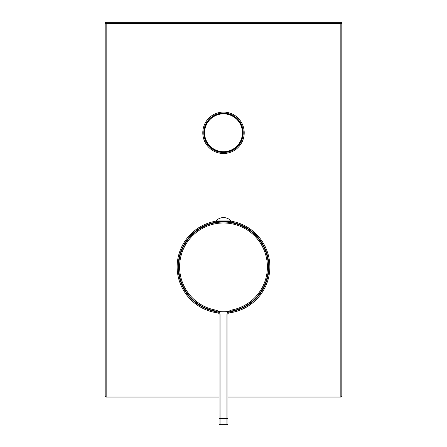 <?xml version="1.0" encoding="UTF-8"?>
<svg xmlns="http://www.w3.org/2000/svg" width="447" height="447" viewBox="0 0 447 447"><rect width="100%" height="100%" fill="white"/><g stroke="black" fill="none" stroke-linecap="round" stroke-linejoin="round"><path stroke-width="0.67" d="M227.936 423.667L227.936 418.733L227.936 423.667A0.983 0.983 0 0 1 226.953 424.65L220.047 424.65L220.047 314.967A4.928 4.928 0 0 0 218.605 311.481A44.862 44.862 0 0 0 228.395 311.481L231.038 310.134A43.901 43.901 0 0 0 267.401 266.887A43.901 43.901 0 0 0 223.5 222.986A43.901 43.901 0 0 0 179.599 266.887A43.901 43.901 0 0 0 215.962 310.134L219.421 311.565M219.064 423.667A0.983 0.983 0 0 0 220.047 424.65A0.983 0.983 0 0 1 219.064 423.667L219.064 314.967A3.945 3.945 0 0 0 217.896 312.168L215.795 311.084A44.862 44.862 0 0 1 178.638 266.887A44.862 44.862 0 0 1 223.5 222.019A44.862 44.862 0 0 1 268.362 266.887A44.862 44.862 0 0 1 231.205 311.084L229.104 312.168A3.945 3.945 0 0 0 227.936 314.967L227.936 418.733L226.953 418.733L226.953 424.65M217.896 312.168A3.945 3.945 0 0 1 219.064 314.967A3.945 3.945 0 0 0 217.896 312.168L218.488 311.391M221.187 222.081L221.874 222.053M222.589 222.03L222.952 222.025M223.316 222.019L223.684 222.019M224.048 222.025L224.411 222.03M225.126 222.053L225.813 222.081M220.533 222.12L220.852 222.098M218.449 222.304L218.449 221.528M221.528 221.528L221.293 222.075L221.293 221.528M225.707 221.528L225.707 222.075L225.472 221.528M228.551 222.304L228.551 221.528M226.148 222.098L226.467 222.12M228.395 311.481A4.928 4.928 0 0 0 226.953 314.967L227.936 314.967A3.945 3.945 0 0 1 229.104 312.168L228.478 311.425M230.993 220.935L230.993 221.528L216.007 221.528L216.007 220.935A10.052 10.052 0 0 1 230.993 220.935L216.007 220.935M204.57 132.787A18.93 18.93 0 0 0 223.5 151.717A18.93 18.93 0 0 0 242.43 132.787A18.93 18.93 0 0 0 223.5 113.851A18.93 18.93 0 0 0 204.57 132.787A18.93 18.93 0 0 0 223.5 151.717A18.93 18.93 0 0 0 242.43 132.787A18.93 18.93 0 0 0 223.5 113.851A18.93 18.93 0 0 0 204.57 132.787A18.93 18.93 0 0 0 223.5 151.717A18.93 18.93 0 0 0 242.43 132.787A18.93 18.93 0 0 0 223.5 113.851A18.93 18.93 0 0 0 204.57 132.787A18.93 18.93 0 0 1 223.5 113.851A18.93 18.93 0 0 1 242.43 132.787M243.218 132.787A19.718 19.718 0 0 1 223.5 152.505A19.718 19.718 0 0 1 203.782 132.787A19.718 19.718 0 0 1 223.5 113.063A19.718 19.718 0 0 1 243.218 132.787A19.718 19.718 0 0 1 223.5 152.505A19.718 19.718 0 0 1 203.782 132.787A19.718 19.718 0 0 1 223.5 113.063A19.718 19.718 0 0 1 243.218 132.787M227.936 396.053L340.837 396.053L340.837 22.35L106.162 22.35A0.983 0.983 0 0 0 105.179 23.333L105.179 396.053A0.983 0.983 0 0 0 106.162 397.042L219.064 397.042M227.936 397.042L340.837 397.042L340.837 396.053L341.821 396.053L341.821 23.333L106.162 23.333L106.162 22.35M105.179 396.053L106.162 396.053L106.162 23.333L105.179 23.333M219.064 396.053L106.162 396.053L106.162 397.042M340.837 397.042A0.983 0.983 0 0 0 341.821 396.053M341.821 23.333A0.983 0.983 0 0 0 340.837 22.35M178.141 266.887A45.359 45.359 0 0 1 218.075 221.852A45.359 45.359 0 0 0 217.533 311.85A45.359 45.359 0 0 1 178.141 266.887M228.925 221.852A45.359 45.359 0 0 1 229.467 311.85A45.359 45.359 0 0 0 228.925 221.852M219.064 314.967L220.047 314.967M215.795 311.084L215.962 310.134M229.322 311.967A3.945 3.945 0 0 1 231.205 311.084L231.038 310.134M226.953 314.967L226.953 418.733L219.064 418.733M203.977 132.787A19.523 19.523 0 0 0 223.5 152.31A19.523 19.523 0 0 0 243.023 132.787A19.523 19.523 0 0 0 223.5 113.264A19.523 19.523 0 0 0 203.977 132.787M244.207 132.787A20.707 20.707 0 0 1 223.5 153.494A20.707 20.707 0 0 1 202.793 132.787A20.707 20.707 0 0 1 223.5 112.08A20.707 20.707 0 0 1 244.207 132.787M230.993 221.153A46.343 46.343 0 0 1 228.49 312.961M218.51 312.961A46.343 46.343 0 0 1 216.007 221.153M229.104 312.168L229.462 311.855M218.075 221.528L218.075 222.349M228.925 221.528L228.925 222.349"/></g></svg>
